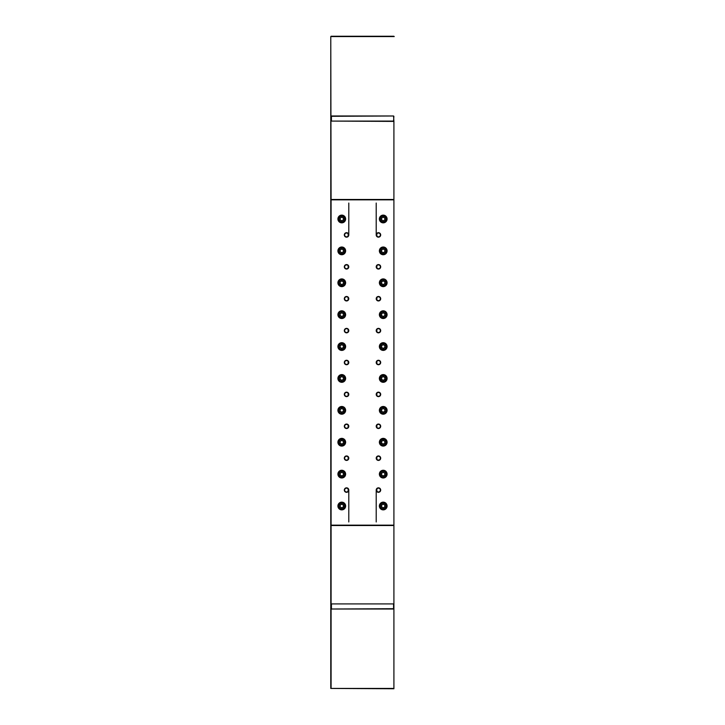 <?xml version="1.0" encoding="UTF-8"?>
<svg xmlns="http://www.w3.org/2000/svg" width="725" height="725" viewBox="0 0 725 725"><rect width="100%" height="100%" fill="white"/><g stroke="black" fill="none" stroke-linecap="round" stroke-linejoin="round"><path stroke-width="1.09" d="M393.566 603.916L393.566 609.018L331.434 609.018L393.566 608.701L393.566 603.916L331.434 603.916L331.434 609.018M331.117 608.701L331.434 603.916M393.566 115.982L393.883 121.084L331.117 121.084L331.434 115.982L393.566 115.982L331.434 116.299L331.434 121.084M393.566 121.084L393.883 116.299M393.911 121.084L393.911 688.75L330.772 688.433L330.772 36.567L331.089 199.475L393.911 199.475L393.911 121.401L331.089 121.084M331.089 199.475L331.089 688.433L393.911 688.433L393.911 199.475M394.228 36.567L330.772 36.567M331.089 36.25L393.911 36.25M376.212 521.955L376.212 490.064M376.212 234.936L376.212 203.045M348.788 521.955L348.788 490.064M348.788 234.936L348.788 203.045M376.529 234.936A1.912 1.912 0 0 0 378.45 236.848A1.912 1.912 0 0 0 380.362 234.936A1.912 1.912 0 0 0 378.45 233.024A1.912 1.912 0 0 0 376.529 234.936M378.45 237.166A2.229 2.229 0 0 1 376.212 234.936A2.229 2.229 0 0 1 378.45 232.698A2.229 2.229 0 0 1 380.679 234.936A2.229 2.229 0 0 1 378.45 237.166M376.529 266.827A1.912 1.912 0 0 0 378.45 268.739A1.912 1.912 0 0 0 380.362 266.827A1.912 1.912 0 0 0 378.45 264.915A1.912 1.912 0 0 0 376.529 266.827M378.45 269.057A2.229 2.229 0 0 1 376.212 266.827A2.229 2.229 0 0 1 378.45 264.589A2.229 2.229 0 0 1 380.679 266.827A2.229 2.229 0 0 1 378.45 269.057M376.529 298.718A1.912 1.912 0 0 0 378.45 300.63A1.912 1.912 0 0 0 380.362 298.718A1.912 1.912 0 0 0 378.45 296.806A1.912 1.912 0 0 0 376.529 298.718M378.45 300.947A2.229 2.229 0 0 1 376.212 298.718A2.229 2.229 0 0 1 378.45 296.489A2.229 2.229 0 0 1 380.679 298.718A2.229 2.229 0 0 1 378.45 300.947M376.529 330.609A1.912 1.912 0 0 0 378.45 332.521A1.912 1.912 0 0 0 380.362 330.609A1.912 1.912 0 0 0 378.45 328.697A1.912 1.912 0 0 0 376.529 330.609M378.45 332.838A2.229 2.229 0 0 1 376.212 330.609A2.229 2.229 0 0 1 378.45 328.38A2.229 2.229 0 0 1 380.679 330.609A2.229 2.229 0 0 1 378.45 332.838M376.529 362.5A1.912 1.912 0 0 0 378.45 364.412A1.912 1.912 0 0 0 380.362 362.5A1.912 1.912 0 0 0 378.45 360.588A1.912 1.912 0 0 0 376.529 362.5M378.45 364.729A2.229 2.229 0 0 1 376.212 362.5A2.229 2.229 0 0 1 378.45 360.271A2.229 2.229 0 0 1 380.679 362.5A2.229 2.229 0 0 1 378.45 364.729M376.529 394.391A1.912 1.912 0 0 0 378.45 396.303A1.912 1.912 0 0 0 380.362 394.391A1.912 1.912 0 0 0 378.45 392.479A1.912 1.912 0 0 0 376.529 394.391M378.45 396.62A2.229 2.229 0 0 1 376.212 394.391A2.229 2.229 0 0 1 378.45 392.162A2.229 2.229 0 0 1 380.679 394.391A2.229 2.229 0 0 1 378.45 396.62M376.529 426.282A1.912 1.912 0 0 0 378.45 428.194A1.912 1.912 0 0 0 380.362 426.282A1.912 1.912 0 0 0 378.45 424.37A1.912 1.912 0 0 0 376.529 426.282M378.45 428.511A2.229 2.229 0 0 1 376.212 426.282A2.229 2.229 0 0 1 378.45 424.053A2.229 2.229 0 0 1 380.679 426.282A2.229 2.229 0 0 1 378.45 428.511M376.529 458.173A1.912 1.912 0 0 0 378.45 460.085A1.912 1.912 0 0 0 380.362 458.173A1.912 1.912 0 0 0 378.45 456.261A1.912 1.912 0 0 0 376.529 458.173M378.45 460.411A2.229 2.229 0 0 1 376.212 458.173A2.229 2.229 0 0 1 378.45 455.943A2.229 2.229 0 0 1 380.679 458.173A2.229 2.229 0 0 1 378.45 460.411M344.638 234.936A1.912 1.912 0 0 0 346.55 236.848A1.912 1.912 0 0 0 348.471 234.936A1.912 1.912 0 0 0 346.55 233.024A1.912 1.912 0 0 0 344.638 234.936M346.55 237.166A2.229 2.229 0 0 1 344.321 234.936A2.229 2.229 0 0 1 346.55 232.698A2.229 2.229 0 0 1 348.788 234.936A2.229 2.229 0 0 1 346.55 237.166M344.638 266.827A1.912 1.912 0 0 0 346.55 268.739A1.912 1.912 0 0 0 348.471 266.827A1.912 1.912 0 0 0 346.55 264.915A1.912 1.912 0 0 0 344.638 266.827M346.55 269.057A2.229 2.229 0 0 1 344.321 266.827A2.229 2.229 0 0 1 346.55 264.589A2.229 2.229 0 0 1 348.788 266.827A2.229 2.229 0 0 1 346.55 269.057M344.638 298.718A1.912 1.912 0 0 0 346.55 300.63A1.912 1.912 0 0 0 348.471 298.718A1.912 1.912 0 0 0 346.55 296.806A1.912 1.912 0 0 0 344.638 298.718M346.55 300.947A2.229 2.229 0 0 1 344.321 298.718A2.229 2.229 0 0 1 346.55 296.489A2.229 2.229 0 0 1 348.788 298.718A2.229 2.229 0 0 1 346.55 300.947M344.638 330.609A1.912 1.912 0 0 0 346.55 332.521A1.912 1.912 0 0 0 348.471 330.609A1.912 1.912 0 0 0 346.55 328.697A1.912 1.912 0 0 0 344.638 330.609M346.55 332.838A2.229 2.229 0 0 1 344.321 330.609A2.229 2.229 0 0 1 346.55 328.38A2.229 2.229 0 0 1 348.788 330.609A2.229 2.229 0 0 1 346.55 332.838M344.638 362.5A1.912 1.912 0 0 0 346.55 364.412A1.912 1.912 0 0 0 348.471 362.5A1.912 1.912 0 0 0 346.55 360.588A1.912 1.912 0 0 0 344.638 362.5M346.55 364.729A2.229 2.229 0 0 1 344.321 362.5A2.229 2.229 0 0 1 346.55 360.271A2.229 2.229 0 0 1 348.788 362.5A2.229 2.229 0 0 1 346.55 364.729M344.638 394.391A1.912 1.912 0 0 0 346.55 396.303A1.912 1.912 0 0 0 348.471 394.391A1.912 1.912 0 0 0 346.55 392.479A1.912 1.912 0 0 0 344.638 394.391M346.55 396.62A2.229 2.229 0 0 1 344.321 394.391A2.229 2.229 0 0 1 346.55 392.162A2.229 2.229 0 0 1 348.788 394.391A2.229 2.229 0 0 1 346.55 396.62M344.638 426.282A1.912 1.912 0 0 0 346.55 428.194A1.912 1.912 0 0 0 348.471 426.282A1.912 1.912 0 0 0 346.55 424.37A1.912 1.912 0 0 0 344.638 426.282M346.55 428.511A2.229 2.229 0 0 1 344.321 426.282A2.229 2.229 0 0 1 346.55 424.053A2.229 2.229 0 0 1 348.788 426.282A2.229 2.229 0 0 1 346.55 428.511M344.638 458.173A1.912 1.912 0 0 0 346.55 460.085A1.912 1.912 0 0 0 348.471 458.173A1.912 1.912 0 0 0 346.55 456.261A1.912 1.912 0 0 0 344.638 458.173M346.55 460.411A2.229 2.229 0 0 1 344.321 458.173A2.229 2.229 0 0 1 346.55 455.943A2.229 2.229 0 0 1 348.788 458.173A2.229 2.229 0 0 1 346.55 460.411M386.416 218.986A3.19 3.19 0 0 1 383.226 222.176A3.19 3.19 0 0 1 380.036 218.986A3.19 3.19 0 0 1 383.226 215.796A3.19 3.19 0 0 1 386.416 218.986M379.719 218.986A3.507 3.507 0 0 0 383.226 222.493A3.507 3.507 0 0 0 386.733 218.986A3.507 3.507 0 0 0 383.226 215.479A3.507 3.507 0 0 0 379.719 218.986M383.226 222.847A3.861 3.861 0 0 1 379.374 218.986A3.861 3.861 0 0 1 383.226 215.126A3.861 3.861 0 0 1 387.087 218.986A3.861 3.861 0 0 1 383.226 222.847M386.416 250.877A3.19 3.19 0 0 1 383.226 254.067A3.19 3.19 0 0 1 380.036 250.877A3.19 3.19 0 0 1 383.226 247.687A3.19 3.19 0 0 1 386.416 250.877M379.719 250.877A3.507 3.507 0 0 0 383.226 254.384A3.507 3.507 0 0 0 386.733 250.877A3.507 3.507 0 0 0 383.226 247.37A3.507 3.507 0 0 0 379.719 250.877M383.226 254.738A3.861 3.861 0 0 1 379.374 250.877A3.861 3.861 0 0 1 383.226 247.017A3.861 3.861 0 0 1 387.087 250.877A3.861 3.861 0 0 1 383.226 254.738M386.416 282.768A3.19 3.19 0 0 1 383.226 285.958A3.19 3.19 0 0 1 380.036 282.768A3.19 3.19 0 0 1 383.226 279.578A3.19 3.19 0 0 1 386.416 282.768M379.719 282.768A3.507 3.507 0 0 0 383.226 286.275A3.507 3.507 0 0 0 386.733 282.768A3.507 3.507 0 0 0 383.226 279.261A3.507 3.507 0 0 0 379.719 282.768M383.226 286.629A3.861 3.861 0 0 1 379.374 282.768A3.861 3.861 0 0 1 383.226 278.917A3.861 3.861 0 0 1 387.087 282.768A3.861 3.861 0 0 1 383.226 286.629M386.416 314.659A3.19 3.19 0 0 1 383.226 317.849A3.19 3.19 0 0 1 380.036 314.659A3.19 3.19 0 0 1 383.226 311.478A3.19 3.19 0 0 1 386.416 314.659M379.719 314.659A3.507 3.507 0 0 0 383.226 318.175A3.507 3.507 0 0 0 386.733 314.659A3.507 3.507 0 0 0 383.226 311.152A3.507 3.507 0 0 0 379.719 314.659M383.226 318.52A3.861 3.861 0 0 1 379.374 314.659A3.861 3.861 0 0 1 383.226 310.808A3.861 3.861 0 0 1 387.087 314.659A3.861 3.861 0 0 1 383.226 318.52M386.416 346.55A3.19 3.19 0 0 1 383.226 349.74A3.19 3.19 0 0 1 380.036 346.55A3.19 3.19 0 0 1 383.226 343.369A3.19 3.19 0 0 1 386.416 346.55M379.719 346.55A3.507 3.507 0 0 0 383.226 350.066A3.507 3.507 0 0 0 386.733 346.55A3.507 3.507 0 0 0 383.226 343.043A3.507 3.507 0 0 0 379.719 346.55M383.226 350.411A3.861 3.861 0 0 1 379.374 346.55A3.861 3.861 0 0 1 383.226 342.698A3.861 3.861 0 0 1 387.087 346.55A3.861 3.861 0 0 1 383.226 350.411M386.416 378.45A3.19 3.19 0 0 1 383.226 381.631A3.19 3.19 0 0 1 380.036 378.45A3.19 3.19 0 0 1 383.226 375.26A3.19 3.19 0 0 1 386.416 378.45M379.719 378.45A3.507 3.507 0 0 0 383.226 381.957A3.507 3.507 0 0 0 386.733 378.45A3.507 3.507 0 0 0 383.226 374.934A3.507 3.507 0 0 0 379.719 378.45M383.226 382.302A3.861 3.861 0 0 1 379.374 378.45A3.861 3.861 0 0 1 383.226 374.589A3.861 3.861 0 0 1 387.087 378.45A3.861 3.861 0 0 1 383.226 382.302M386.416 410.341A3.19 3.19 0 0 1 383.226 413.522A3.19 3.19 0 0 1 380.036 410.341A3.19 3.19 0 0 1 383.226 407.151A3.19 3.19 0 0 1 386.416 410.341M379.719 410.341A3.507 3.507 0 0 0 383.226 413.848A3.507 3.507 0 0 0 386.733 410.341A3.507 3.507 0 0 0 383.226 406.825A3.507 3.507 0 0 0 379.719 410.341M383.226 414.192A3.861 3.861 0 0 1 379.374 410.341A3.861 3.861 0 0 1 383.226 406.48A3.861 3.861 0 0 1 387.087 410.341A3.861 3.861 0 0 1 383.226 414.192M386.416 442.232A3.19 3.19 0 0 1 383.226 445.422A3.19 3.19 0 0 1 380.036 442.232A3.19 3.19 0 0 1 383.226 439.042A3.19 3.19 0 0 1 386.416 442.232M379.719 442.232A3.507 3.507 0 0 0 383.226 445.739A3.507 3.507 0 0 0 386.733 442.232A3.507 3.507 0 0 0 383.226 438.725A3.507 3.507 0 0 0 379.719 442.232M383.226 446.083A3.861 3.861 0 0 1 379.374 442.232A3.861 3.861 0 0 1 383.226 438.371A3.861 3.861 0 0 1 387.087 442.232A3.861 3.861 0 0 1 383.226 446.083M386.416 474.123A3.19 3.19 0 0 1 383.226 477.313A3.19 3.19 0 0 1 380.036 474.123A3.19 3.19 0 0 1 383.226 470.933A3.19 3.19 0 0 1 386.416 474.123M379.719 474.123A3.507 3.507 0 0 0 383.226 477.63A3.507 3.507 0 0 0 386.733 474.123A3.507 3.507 0 0 0 383.226 470.616A3.507 3.507 0 0 0 379.719 474.123M383.226 477.983A3.861 3.861 0 0 1 379.374 474.123A3.861 3.861 0 0 1 383.226 470.262A3.861 3.861 0 0 1 387.087 474.123A3.861 3.861 0 0 1 383.226 477.983M344.964 218.986A3.19 3.19 0 0 1 341.774 222.176A3.19 3.19 0 0 1 338.584 218.986A3.19 3.19 0 0 1 341.774 215.796A3.19 3.19 0 0 1 344.964 218.986M344.964 250.877A3.19 3.19 0 0 1 341.774 254.067A3.19 3.19 0 0 1 338.584 250.877A3.19 3.19 0 0 1 341.774 247.687A3.19 3.19 0 0 1 344.964 250.877M344.964 282.768A3.19 3.19 0 0 1 341.774 285.958A3.19 3.19 0 0 1 338.584 282.768A3.19 3.19 0 0 1 341.774 279.578A3.19 3.19 0 0 1 344.964 282.768M344.964 314.659A3.19 3.19 0 0 1 341.774 317.849A3.19 3.19 0 0 1 338.584 314.659A3.19 3.19 0 0 1 341.774 311.478A3.19 3.19 0 0 1 344.964 314.659M344.964 346.55A3.19 3.19 0 0 1 341.774 349.74A3.19 3.19 0 0 1 338.584 346.55A3.19 3.19 0 0 1 341.774 343.369A3.19 3.19 0 0 1 344.964 346.55M344.964 378.45A3.19 3.19 0 0 1 341.774 381.631A3.19 3.19 0 0 1 338.584 378.45A3.19 3.19 0 0 1 341.774 375.26A3.19 3.19 0 0 1 344.964 378.45M344.964 410.341A3.19 3.19 0 0 1 341.774 413.522A3.19 3.19 0 0 1 338.584 410.341A3.19 3.19 0 0 1 341.774 407.151A3.19 3.19 0 0 1 344.964 410.341M344.964 442.232A3.19 3.19 0 0 1 341.774 445.422A3.19 3.19 0 0 1 338.584 442.232A3.19 3.19 0 0 1 341.774 439.042A3.19 3.19 0 0 1 344.964 442.232M344.964 474.123A3.19 3.19 0 0 1 341.774 477.313A3.19 3.19 0 0 1 338.584 474.123A3.19 3.19 0 0 1 341.774 470.933A3.19 3.19 0 0 1 344.964 474.123M338.267 218.986A3.507 3.507 0 0 0 341.774 222.493A3.507 3.507 0 0 0 345.281 218.986A3.507 3.507 0 0 0 341.774 215.479A3.507 3.507 0 0 0 338.267 218.986M341.774 222.847A3.861 3.861 0 0 1 337.913 218.986A3.861 3.861 0 0 1 341.774 215.126A3.861 3.861 0 0 1 345.626 218.986A3.861 3.861 0 0 1 341.774 222.847M338.267 250.877A3.507 3.507 0 0 0 341.774 254.384A3.507 3.507 0 0 0 345.281 250.877A3.507 3.507 0 0 0 341.774 247.37A3.507 3.507 0 0 0 338.267 250.877M341.774 254.738A3.861 3.861 0 0 1 337.913 250.877A3.861 3.861 0 0 1 341.774 247.017A3.861 3.861 0 0 1 345.626 250.877A3.861 3.861 0 0 1 341.774 254.738M338.267 282.768A3.507 3.507 0 0 0 341.774 286.275A3.507 3.507 0 0 0 345.281 282.768A3.507 3.507 0 0 0 341.774 279.261A3.507 3.507 0 0 0 338.267 282.768M341.774 286.629A3.861 3.861 0 0 1 337.913 282.768A3.861 3.861 0 0 1 341.774 278.917A3.861 3.861 0 0 1 345.626 282.768A3.861 3.861 0 0 1 341.774 286.629M338.267 314.659A3.507 3.507 0 0 0 341.774 318.175A3.507 3.507 0 0 0 345.281 314.659A3.507 3.507 0 0 0 341.774 311.152A3.507 3.507 0 0 0 338.267 314.659M341.774 318.52A3.861 3.861 0 0 1 337.913 314.659A3.861 3.861 0 0 1 341.774 310.808A3.861 3.861 0 0 1 345.626 314.659A3.861 3.861 0 0 1 341.774 318.52M338.267 346.55A3.507 3.507 0 0 0 341.774 350.066A3.507 3.507 0 0 0 345.281 346.55A3.507 3.507 0 0 0 341.774 343.043A3.507 3.507 0 0 0 338.267 346.55M341.774 350.411A3.861 3.861 0 0 1 337.913 346.55A3.861 3.861 0 0 1 341.774 342.698A3.861 3.861 0 0 1 345.626 346.55A3.861 3.861 0 0 1 341.774 350.411M338.267 378.45A3.507 3.507 0 0 0 341.774 381.957A3.507 3.507 0 0 0 345.281 378.45A3.507 3.507 0 0 0 341.774 374.934A3.507 3.507 0 0 0 338.267 378.45M341.774 382.302A3.861 3.861 0 0 1 337.913 378.45A3.861 3.861 0 0 1 341.774 374.589A3.861 3.861 0 0 1 345.626 378.45A3.861 3.861 0 0 1 341.774 382.302M338.267 410.341A3.507 3.507 0 0 0 341.774 413.848A3.507 3.507 0 0 0 345.281 410.341A3.507 3.507 0 0 0 341.774 406.825A3.507 3.507 0 0 0 338.267 410.341M341.774 414.192A3.861 3.861 0 0 1 337.913 410.341A3.861 3.861 0 0 1 341.774 406.48A3.861 3.861 0 0 1 345.626 410.341A3.861 3.861 0 0 1 341.774 414.192M338.267 442.232A3.507 3.507 0 0 0 341.774 445.739A3.507 3.507 0 0 0 345.281 442.232A3.507 3.507 0 0 0 341.774 438.725A3.507 3.507 0 0 0 338.267 442.232M341.774 446.083A3.861 3.861 0 0 1 337.913 442.232A3.861 3.861 0 0 1 341.774 438.371A3.861 3.861 0 0 1 345.626 442.232A3.861 3.861 0 0 1 341.774 446.083M338.267 474.123A3.507 3.507 0 0 0 341.774 477.63A3.507 3.507 0 0 0 345.281 474.123A3.507 3.507 0 0 0 341.774 470.616A3.507 3.507 0 0 0 338.267 474.123M341.774 477.983A3.861 3.861 0 0 1 337.913 474.123A3.861 3.861 0 0 1 341.774 470.262A3.861 3.861 0 0 1 345.626 474.123A3.861 3.861 0 0 1 341.774 477.983M376.529 490.064A1.912 1.912 0 0 0 378.45 491.976A1.912 1.912 0 0 0 380.362 490.064A1.912 1.912 0 0 0 378.45 488.152A1.912 1.912 0 0 0 376.529 490.064M378.45 492.302A2.229 2.229 0 0 1 376.212 490.064A2.229 2.229 0 0 1 378.45 487.834A2.229 2.229 0 0 1 380.679 490.064A2.229 2.229 0 0 1 378.45 492.302M344.638 490.064A1.912 1.912 0 0 0 346.55 491.976A1.912 1.912 0 0 0 348.471 490.064A1.912 1.912 0 0 0 346.55 488.152A1.912 1.912 0 0 0 344.638 490.064M346.55 492.302A2.229 2.229 0 0 1 344.321 490.064A2.229 2.229 0 0 1 346.55 487.834A2.229 2.229 0 0 1 348.788 490.064A2.229 2.229 0 0 1 346.55 492.302M386.416 506.014A3.19 3.19 0 0 1 383.226 509.204A3.19 3.19 0 0 1 380.036 506.014A3.19 3.19 0 0 1 383.226 502.824A3.19 3.19 0 0 1 386.416 506.014M379.719 506.014A3.507 3.507 0 0 0 383.226 509.521A3.507 3.507 0 0 0 386.733 506.014A3.507 3.507 0 0 0 383.226 502.507A3.507 3.507 0 0 0 379.719 506.014M383.226 509.874A3.861 3.861 0 0 1 379.374 506.014A3.861 3.861 0 0 1 383.226 502.153A3.861 3.861 0 0 1 387.087 506.014A3.861 3.861 0 0 1 383.226 509.874M344.964 506.014A3.19 3.19 0 0 1 341.774 509.204A3.19 3.19 0 0 1 338.584 506.014A3.19 3.19 0 0 1 341.774 502.824A3.19 3.19 0 0 1 344.964 506.014M338.267 506.014A3.507 3.507 0 0 0 341.774 509.521A3.507 3.507 0 0 0 345.281 506.014A3.507 3.507 0 0 0 341.774 502.507A3.507 3.507 0 0 0 338.267 506.014M341.774 509.874A3.861 3.861 0 0 1 337.913 506.014A3.861 3.861 0 0 1 341.774 502.153A3.861 3.861 0 0 1 345.626 506.014A3.861 3.861 0 0 1 341.774 509.874M331.47 199.855L393.53 199.855M331.47 525.145L393.53 525.145M384.821 218.071L384.821 219.911L383.226 220.826L381.631 219.911L381.631 218.071L383.226 217.147L384.821 218.071M384.821 249.962L384.821 251.802L383.226 252.717L381.631 251.802L381.631 249.962L383.226 249.038L384.821 249.962M384.821 281.853L384.821 283.692L383.226 284.617L381.631 283.692L381.631 281.853L383.226 280.928L384.821 281.853M384.821 313.744L384.821 315.583L383.226 316.508L381.631 315.583L381.631 313.744L383.226 312.819L384.821 313.744M384.821 345.635L384.821 347.474L383.226 348.399L381.631 347.474L381.631 345.635L383.226 344.71L384.821 345.635M384.821 377.526L384.821 379.365L383.226 380.29L381.631 379.365L381.631 377.526L383.226 376.601L384.821 377.526M384.821 409.417L384.821 411.256L383.226 412.181L381.631 411.256L381.631 409.417L383.226 408.492L384.821 409.417M384.821 441.308L384.821 443.147L383.226 444.072L381.631 443.147L381.631 441.308L383.226 440.383L384.821 441.308M384.821 473.198L384.821 475.038L383.226 475.963L381.631 475.038L381.631 473.198L383.226 472.283L384.821 473.198M384.821 505.089L384.821 506.929L383.226 507.853L381.631 506.929L381.631 505.089L383.226 504.174L384.821 505.089M376.855 489.013L376.855 491.124M376.855 457.112L376.855 459.233M376.855 425.222L376.855 427.342M376.855 393.331L376.855 395.451M376.855 361.44L376.855 363.56M376.855 329.549L376.855 331.669M376.855 297.658L376.855 299.778M376.855 265.767L376.855 267.888M376.855 233.876L376.855 235.987M348.145 233.876L348.145 235.987M348.145 265.767L348.145 267.888M348.145 297.658L348.145 299.778M348.145 329.549L348.145 331.669M348.145 361.44L348.145 363.56M348.145 393.331L348.145 395.451M348.145 425.222L348.145 427.342M348.145 457.112L348.145 459.233M348.145 489.013L348.145 491.124M331.089 525.525L393.911 525.525M331.089 603.916L393.911 603.916M340.179 506.929L341.774 507.853L343.369 506.929L343.369 505.089L341.774 504.174L340.179 505.089L340.179 506.929M340.179 475.038L341.774 475.963L343.369 475.038L343.369 473.198L341.774 472.283L340.179 473.198L340.179 475.038M340.179 443.147L341.774 444.072L343.369 443.147L343.369 441.308L341.774 440.383L340.179 441.308L340.179 443.147M340.179 411.256L341.774 412.181L343.369 411.256L343.369 409.417L341.774 408.492L340.179 409.417L340.179 411.256M340.179 379.365L341.774 380.29L343.369 379.365L343.369 377.526L341.774 376.601L340.179 377.526L340.179 379.365M340.179 347.474L341.774 348.399L343.369 347.474L343.369 345.635L341.774 344.71L340.179 345.635L340.179 347.474M340.179 315.583L341.774 316.508L343.369 315.583L343.369 313.744L341.774 312.819L340.179 313.744L340.179 315.583M340.179 283.692L341.774 284.617L343.369 283.692L343.369 281.853L341.774 280.928L340.179 281.853L340.179 283.692M340.179 251.802L341.774 252.717L343.369 251.802L343.369 249.962L341.774 249.038L340.179 249.962L340.179 251.802M340.179 219.911L341.774 220.826L343.369 219.911L343.369 218.071L341.774 217.147L340.179 218.071L340.179 219.911M380.426 218.986A2.809 2.809 0 0 0 383.226 221.796A2.809 2.809 0 0 0 386.035 218.986A2.809 2.809 0 0 0 383.226 216.186A2.809 2.809 0 0 0 380.426 218.986M380.426 250.877A2.809 2.809 0 0 0 383.226 253.687A2.809 2.809 0 0 0 386.035 250.877A2.809 2.809 0 0 0 383.226 248.077A2.809 2.809 0 0 0 380.426 250.877M380.426 282.768A2.809 2.809 0 0 0 383.226 285.577A2.809 2.809 0 0 0 386.035 282.768A2.809 2.809 0 0 0 383.226 279.968A2.809 2.809 0 0 0 380.426 282.768M380.426 314.659A2.809 2.809 0 0 0 383.226 317.468A2.809 2.809 0 0 0 386.035 314.659A2.809 2.809 0 0 0 383.226 311.859A2.809 2.809 0 0 0 380.426 314.659M380.426 346.55A2.809 2.809 0 0 0 383.226 349.359A2.809 2.809 0 0 0 386.035 346.55A2.809 2.809 0 0 0 383.226 343.75A2.809 2.809 0 0 0 380.426 346.55M380.426 378.45A2.809 2.809 0 0 0 383.226 381.25A2.809 2.809 0 0 0 386.035 378.45A2.809 2.809 0 0 0 383.226 375.641A2.809 2.809 0 0 0 380.426 378.45M380.426 410.341A2.809 2.809 0 0 0 383.226 413.141A2.809 2.809 0 0 0 386.035 410.341A2.809 2.809 0 0 0 383.226 407.532A2.809 2.809 0 0 0 380.426 410.341M380.426 442.232A2.809 2.809 0 0 0 383.226 445.032A2.809 2.809 0 0 0 386.035 442.232A2.809 2.809 0 0 0 383.226 439.423A2.809 2.809 0 0 0 380.426 442.232M380.426 474.123A2.809 2.809 0 0 0 383.226 476.923A2.809 2.809 0 0 0 386.035 474.123A2.809 2.809 0 0 0 383.226 471.313A2.809 2.809 0 0 0 380.426 474.123M338.965 218.986A2.809 2.809 0 0 0 341.774 221.796A2.809 2.809 0 0 0 344.574 218.986A2.809 2.809 0 0 0 341.774 216.186A2.809 2.809 0 0 0 338.965 218.986M338.965 250.877A2.809 2.809 0 0 0 341.774 253.687A2.809 2.809 0 0 0 344.574 250.877A2.809 2.809 0 0 0 341.774 248.077A2.809 2.809 0 0 0 338.965 250.877M338.965 282.768A2.809 2.809 0 0 0 341.774 285.577A2.809 2.809 0 0 0 344.574 282.768A2.809 2.809 0 0 0 341.774 279.968A2.809 2.809 0 0 0 338.965 282.768M338.965 314.659A2.809 2.809 0 0 0 341.774 317.468A2.809 2.809 0 0 0 344.574 314.659A2.809 2.809 0 0 0 341.774 311.859A2.809 2.809 0 0 0 338.965 314.659M338.965 346.55A2.809 2.809 0 0 0 341.774 349.359A2.809 2.809 0 0 0 344.574 346.55A2.809 2.809 0 0 0 341.774 343.75A2.809 2.809 0 0 0 338.965 346.55M338.965 378.45A2.809 2.809 0 0 0 341.774 381.25A2.809 2.809 0 0 0 344.574 378.45A2.809 2.809 0 0 0 341.774 375.641A2.809 2.809 0 0 0 338.965 378.45M338.965 410.341A2.809 2.809 0 0 0 341.774 413.141A2.809 2.809 0 0 0 344.574 410.341A2.809 2.809 0 0 0 341.774 407.532A2.809 2.809 0 0 0 338.965 410.341M338.965 442.232A2.809 2.809 0 0 0 341.774 445.032A2.809 2.809 0 0 0 344.574 442.232A2.809 2.809 0 0 0 341.774 439.423A2.809 2.809 0 0 0 338.965 442.232M338.965 474.123A2.809 2.809 0 0 0 341.774 476.923A2.809 2.809 0 0 0 344.574 474.123A2.809 2.809 0 0 0 341.774 471.313A2.809 2.809 0 0 0 338.965 474.123M380.426 506.014A2.809 2.809 0 0 0 383.226 508.814A2.809 2.809 0 0 0 386.035 506.014A2.809 2.809 0 0 0 383.226 503.204A2.809 2.809 0 0 0 380.426 506.014M338.965 506.014A2.809 2.809 0 0 0 341.774 508.814A2.809 2.809 0 0 0 344.574 506.014A2.809 2.809 0 0 0 341.774 503.204A2.809 2.809 0 0 0 338.965 506.014"/></g></svg>
